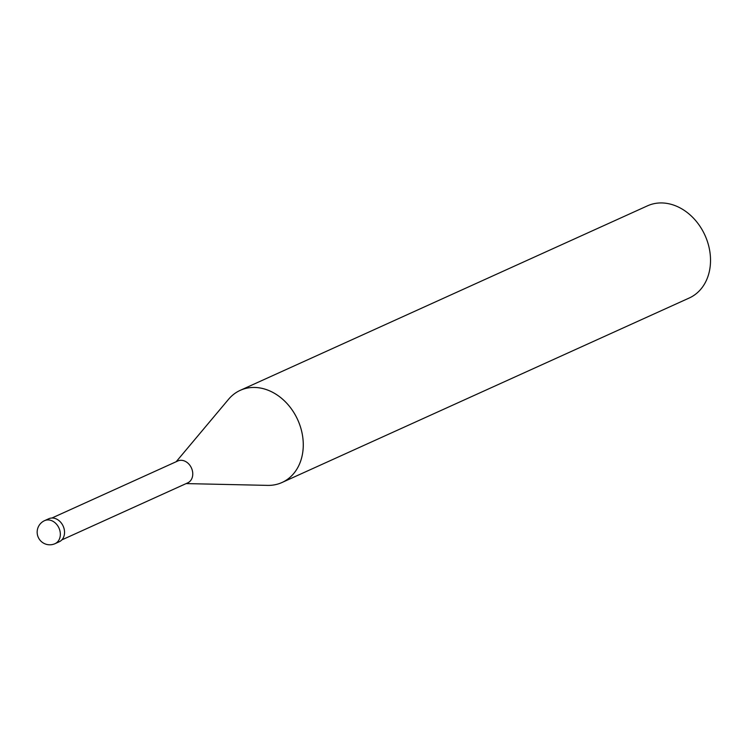 <?xml version="1.0" encoding="UTF-8"?>
<svg xmlns="http://www.w3.org/2000/svg" width="747" height="747" viewBox="0 0 747 747"><rect width="100%" height="100%" fill="white"/><g stroke="black" fill="none" stroke-linecap="round" stroke-linejoin="round"><path stroke-width="1.12" d="M61.824 539.904L187.721 482.87A12.017 9.543 -114.4 0 0 192.558 471.562A12.017 9.543 -114.4 0 0 177.805 460.983L51.907 518.016M186.115 483.589L267.603 485.382A50.591 40.189 -114.4 0 0 302.395 434.885A50.591 40.189 -114.4 0 0 240.254 390.336A50.591 40.189 -114.4 0 0 228.395 399.496M267.305 485.382A50.591 40.189 -114.4 0 0 282.011 482.497L689.257 297.997A50.591 40.189 -114.4 0 0 709.65 250.376A50.591 40.189 -114.4 0 0 647.5 205.827L240.254 390.336M282.011 482.497A50.591 40.189 -114.4 0 0 302.404 434.885A50.591 40.189 -114.4 0 0 271.236 391.596A50.591 40.189 -114.4 0 0 228.582 399.262L176.199 461.702M55.035 543.676L59.228 541.771A12.643 10.047 -114.4 0 0 64.326 529.875A12.643 10.047 -114.4 0 0 48.798 518.735L44.596 520.64A12.652 10.047 -114.4 0 0 44.587 520.64A12.652 12.652 0 0 0 37.35 534.338A12.652 12.652 0 0 0 55.026 543.676A12.652 10.047 -114.4 0 0 55.035 543.676A12.652 10.047 -114.4 0 0 60.124 531.78A12.652 10.047 -114.4 0 0 44.596 520.64"/></g></svg>
